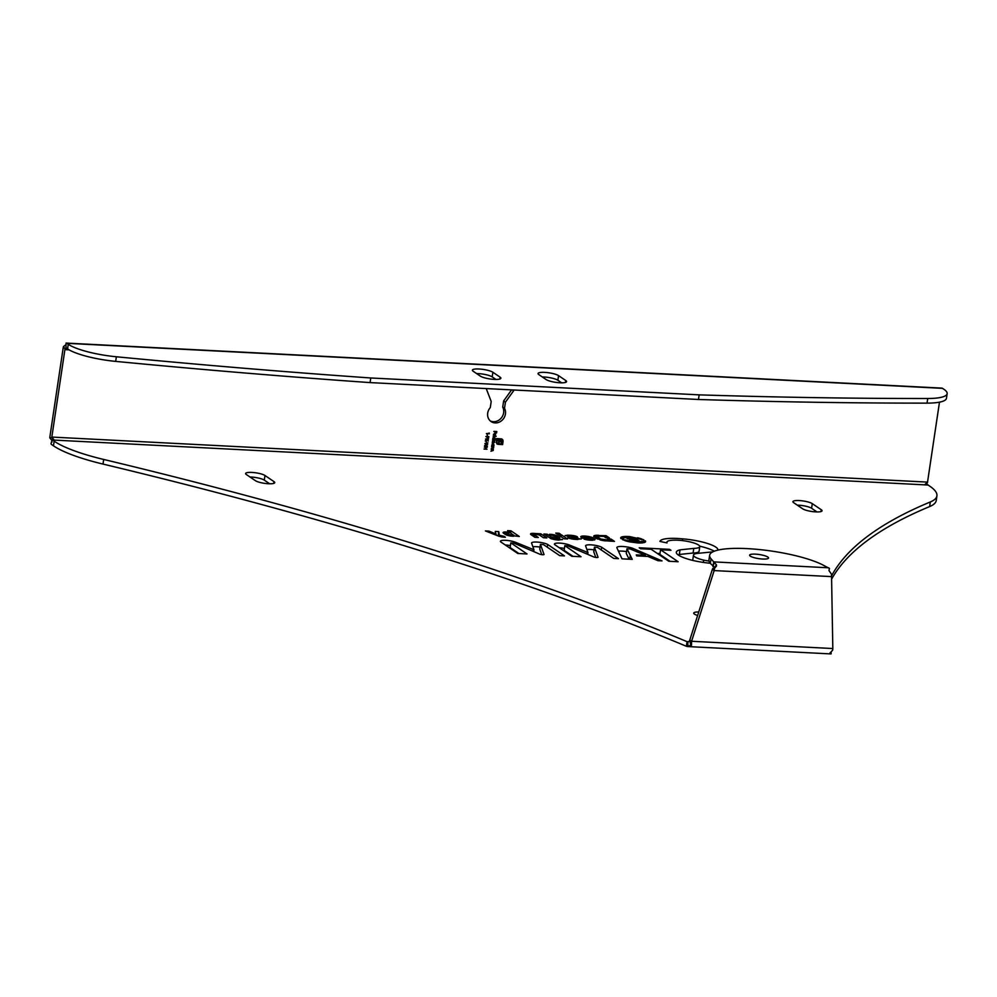 <?xml version="1.0" encoding="UTF-8"?>
<svg xmlns="http://www.w3.org/2000/svg" width="997" height="997" viewBox="0 0 997 997"><rect width="100%" height="100%" fill="white"/><g stroke="black" fill="none" stroke-linecap="round" stroke-linejoin="round"><path stroke-width="1.5" d="M487.172 434.829L487.296 436.013L487.172 434.829M485.589 438.967L488.48 439.116L487.334 439.341L488.194 441.06L487.122 439.49L485.277 441.023L486.935 439.316L485.589 438.967M484.903 443.503L487.919 442.842L485.664 443.615L487.658 444.612L485.414 445.41L487.396 446.407L484.617 445.435L486.972 444.587L484.903 443.503M502.974 440.138L502.625 444.575L498.064 444.338L496.095 442.444L496.718 441.247L496.967 443.142L498.151 443.765L502.164 443.977L502.563 441.347L501.055 439.353L497.029 439.154L496.917 439.926L500.955 440.275L501.79 441.384L501.641 443.191L500.108 440.886L498.438 443.029L498.762 440.824L496.257 440.699L496.581 438.555L501.765 438.917L503.099 441.372M496.618 441.235L496.88 443.079L498.151 443.765M502.226 439.976L497.029 439.154M500.955 440.275L501.79 441.384M500.918 441.26L500.108 440.886M501.765 438.917L502.887 440.076M493.203 436.025L496.182 436.175L493.203 436.025M492.643 439.827L494.761 439.939L494.412 442.506L493.291 443.216L492.182 442.88L494.151 442.444L492.406 441.347L494.387 440.923L492.643 439.827M494.151 442.444L492.381 441.571M494.387 440.923L492.605 440.038M491.222 449.261L493.341 449.373L493.216 450.494L490.935 451.23L492.967 450.445L491.222 449.261M492.967 450.445L491.197 449.485M493.864 445.883L491.708 446.058L491.845 444.861L493.129 443.752L493.864 445.883M493.129 443.752L494.038 444.986L493.478 445.871M690.572 641.457L687.058 641.669A1549.836 335.441 -171.5 0 0 103.688 459.455A95.687 20.713 -171.5 0 1 54.162 441.197L52.392 440.001A2.393 0.96 92.9 0 1 52.143 439.727L53.626 439.191L51.769 437.745A2.393 0.96 92.9 0 1 51.832 437.072L64.905 349.635A2.393 0.96 92.9 0 1 65.029 349L63.496 346.532L66.076 344.563M51.832 437.072L927.534 482.112L939.486 402.152M513.256 389.964L513.592 390.812L505.429 402.202L504.519 408.334A9.683 8.624 124.2 0 1 503.859 418.167A9.683 8.624 124.2 0 1 495.16 422.915A9.683 8.624 -55.8 0 1 491.11 421.569A9.683 8.624 -55.8 0 1 490.287 407.611L491.197 401.467L486.548 389.428L487.122 388.618M493.752 379.371L494.437 378.399M491.608 446.681L493.727 446.793L493.602 447.915L491.322 448.638L493.353 447.852L491.608 446.681M493.353 447.852L491.583 446.893M489.091 433.034L489.278 433.795L486.386 433.645L489.365 433.221M495.746 439.079L492.73 439.203L492.867 438.007L494.151 436.898L495.06 438.132L494.475 439.016L495.746 439.079M494.151 436.898L495.06 438.132L494.475 439.016M493.677 434.343L493.851 435.427L493.415 434.368L495.347 433.595L495.06 435.365L494.288 435.564L494.587 433.57L493.59 434.281L494.001 435.19M494.674 433.296L495.609 434.48M484.392 446.955L487.284 447.105L486.062 447.317L485.826 448.887L486.972 449.223L484.068 449.074L485.527 448.874L485.763 447.304L484.392 446.955M486.212 441.247L486.337 442.444L486.212 441.247M485.963 436.462L488.854 436.611L488.617 437.907L487.795 438.456L487.259 436.798L485.963 436.462M488.754 436.611L487.795 438.456L487.159 437.808M493.901 431.365L496.805 431.514L496.581 432.997L496.456 431.776L495.098 432.922L495.272 431.713L493.901 431.365M712.357 569.362L714.151 570.583L831.56 576.615L831.486 574.172L828.956 570.533L829.479 568.452L821.964 564.501A61.552 13.322 8.5 0 0 754.492 549.11A61.552 13.322 8.5 0 0 709.64 555.279L708.954 559.903A61.552 13.322 8.5 0 0 710.325 563.405L714.724 567.492L716.407 564.751L716.482 566.047L712.357 569.362L689.787 640.049L691.582 641.27L691.507 645.358L686.372 646.28A1549.836 335.441 -171.5 0 0 103.003 464.079A95.687 20.713 -171.5 0 1 53.464 445.821L51.694 444.612A7.178 2.866 92.9 0 1 50.984 443.815L52.143 439.727M273.976 481.613A10.169 2.206 -171.5 0 1 274.723 482.635A10.169 2.206 -171.5 0 1 266.461 483.582A10.169 2.206 -171.5 0 1 255.369 480.654L246.359 474.535A10.169 2.206 -171.5 0 1 245.611 473.513A10.169 2.206 -171.5 0 1 253.874 472.578A10.169 2.206 -171.5 0 1 264.978 475.494L273.976 481.613L273.701 483.395M697.626 615.485A10.169 2.206 -171.5 0 1 693.725 613.093A10.169 2.206 -171.5 0 1 698.747 611.959M710.213 563.268A33.412 7.228 -171.5 0 1 693.488 560.601A28.464 6.156 -171.5 0 1 676.302 552.213A28.464 6.156 -171.5 0 1 680.029 549.846L693.775 548.4L693.077 553.023L679.343 554.469L680.029 549.846M717.852 550.12A27.904 6.044 -171.5 0 0 717.902 549.933A27.904 6.044 -171.5 0 0 682.646 538.854A28.676 6.206 -171.5 0 0 659.927 541.421L667.043 542.929A18.183 3.938 -171.5 0 1 666.868 542.194A18.183 3.938 -171.5 0 1 675.343 540.15A15.89 3.44 -171.5 0 1 691.706 542.343A15.89 3.44 -171.5 0 1 699.782 546.643A15.89 3.44 -171.5 0 1 693.775 548.4M712.606 551.964A18.557 4.013 -171.5 0 1 711.21 552.039L697.75 553.347A17.173 3.714 -171.5 0 0 693.476 555.105L692.79 559.728A17.173 3.714 -171.5 0 0 693.002 560.488M709.017 561.074A20.252 4.387 -171.5 0 1 703.683 560.127A17.173 3.714 -171.5 0 1 693.476 555.105M584.703 537.059L588.903 537.408L591.408 538.991L584.18 539.203L591.209 540.237L595.059 539.414L591.346 537.159L584.815 536.037L584.466 537.52L589.389 538.542L582.385 538.181L580.765 536.897M584.815 536.037L580.802 536.623M645.321 540.835L636.859 542.268L622.577 539.676L629.356 541.82L637.868 542.954L644.236 542.592L645.52 541.845L645.346 540.86M496.17 534.056L488.891 531.102L485.414 530.927L498.998 536.274L503.597 537.159L505.404 537.246L504.083 536.349L499.335 535.252L498.749 531.613L495.272 531.438L496.02 535.102M530.641 534.392L534.903 537.296L538.318 537.483L534.392 534.766L535.875 534.342L539.377 535.015L543.465 537.744L546.879 537.919L540.785 533.781L532.186 533.358L530.641 534.392M561.473 534.853L558.096 534.679L564.177 538.804L567.542 538.978L561.473 534.853L561.186 536.772M559.118 533.258L555.753 533.083L557.124 534.006L560.488 534.18L559.118 533.258L558.993 534.105M567.891 537.582L573.96 539.252L581.276 538.966L571.817 538.131L577.624 537.258L572.777 535.489L565.125 535.526L573.823 536.536L567.966 537.071M573.724 537.757L573.861 536.835L573.674 537.757M574.048 536.76L573.886 537.757L574.048 536.76M571.418 537.931L571.231 538.829M600.618 538.991L597.477 536.822L598.312 536.261L603.87 536.411L605.927 537.807L609.466 537.994L606.039 535.663L594.636 535.526L593.763 536.448L596.655 538.567L603.671 540.661L614.464 541.396L611.036 539.065L607.497 538.879L609.553 540.274L600.618 538.991L600.456 540.013M660.537 549.758L670.956 550.294L669.56 549.347L639.189 547.789L640.585 548.736L651.191 549.285L668.788 561.249L678.134 561.735L660.537 549.758L659.84 554.382L670.046 561.311M623.611 537.819L631.5 537.333L643.788 539.788L629.693 536.573L623.786 536.548L623.511 538.766L620.67 537.906M623.786 536.548L620.695 537.744M515.2 535.975L519.312 536.498L510.95 530.815L507.573 530.641L513.492 535.239L508.582 534.529L506.95 533.333L509.317 533.034L507.996 532.149L503.036 532.585L507.548 535.389L515.2 535.975M549.534 534.292L554.556 536.037L556.064 537.159L554.581 537.508L551.154 536.847L547.179 534.193L543.876 534.018L551.005 538.654L557.834 539.988L562.507 539.551L553.659 538.492L552.488 537.807L557.822 538.492L559.803 537.57L555.84 535.239L549.497 534.554M821.291 509.766L812.293 503.647A10.169 2.206 8.5 0 0 801.189 500.718A10.169 2.206 8.5 0 0 792.927 501.665A10.169 2.206 8.5 0 0 793.674 502.687L802.672 508.806A10.169 2.206 8.5 0 0 813.776 511.735A10.169 2.206 8.5 0 0 822.039 510.788A10.169 2.206 8.5 0 0 821.291 509.766L821.017 511.548M626.963 548.749L632.248 559.367L621.991 558.843L616.981 547.964A9.596 2.081 -171.5 0 1 616.856 547.527A9.596 2.081 -171.5 0 1 622.464 546.481A9.596 2.081 -171.5 0 1 632.434 548.2L662.008 560.9L657.945 560.688L647.95 556.438L636.722 555.865L636.248 554.893L645.395 555.354L630.366 549.023L626.963 548.749L626.328 553.285M564.801 545.633L581.027 556.737L571.78 556.264L554.793 544.711A8.612 1.869 -171.5 0 1 554.432 544.05A8.612 1.869 -171.5 0 1 560.002 543.128A8.612 1.869 -171.5 0 1 569.25 544.948L587.968 552.55L585.6 545.907A8.612 1.869 -171.5 0 1 585.6 545.77A8.612 1.869 -171.5 0 1 592.218 544.935A8.612 1.869 -171.5 0 1 601.677 547.241L618.464 558.669L613.703 558.42L597.515 547.403L594.449 547.166L598.063 557.335L597.016 557.56L594.175 557.124L567.904 545.895L564.801 545.633L564.177 550.182M510.8 542.854L527.027 553.958L517.779 553.485L500.793 541.932A8.612 1.869 -171.5 0 1 500.419 541.271A8.612 1.869 -171.5 0 1 505.99 540.349A8.612 1.869 -171.5 0 1 515.25 542.169L533.956 549.771L531.588 543.128A8.612 1.869 -171.5 0 1 531.588 542.991A8.612 1.869 -171.5 0 1 538.206 542.156A8.612 1.869 -171.5 0 1 547.665 544.462L564.464 555.89L559.703 555.641L543.502 544.624L540.436 544.387L544.05 554.556L543.004 554.781L540.175 554.344L513.891 543.116L510.8 542.854L510.165 547.403M634.653 539.29L636.074 540.897L629.257 540.162L634.715 541.545L639.177 541.172L636.211 538.928L630.254 537.782L627.001 538.417L634.653 539.29M636.485 540.661L636.323 541.658L636.485 540.661M927.534 482.112A2.393 0.96 -87.1 0 0 927.472 482.785L925.877 484.056L927.858 484.766A2.393 0.96 -87.1 0 0 928.095 485.028L929.865 486.237A95.687 20.713 8.5 0 1 936.918 495.87A95.687 20.713 8.5 0 1 930.313 501.965A1549.836 335.441 8.5 0 0 831.573 575.855M51.769 437.745L49.85 437.87A7.178 2.866 92.9 0 1 50.037 435.851L63.098 348.402A7.178 2.866 92.9 0 1 63.496 346.532M495.16 422.915L493.365 421.694A9.683 8.624 -55.8 0 1 490.25 420.896M493.365 421.694A9.683 8.624 124.2 0 0 502.064 416.945A9.683 8.624 124.2 0 0 502.712 407.112L503.635 400.968L511.586 389.877M504.519 408.334L502.712 407.112M505.429 402.202L503.635 400.968M513.592 390.812L512.259 389.914M687.058 641.669L686.372 646.28L687.818 646.517L687.843 641.756L687.058 641.669L688.802 641.756M930.313 501.965L929.615 506.588A1549.836 335.441 8.5 0 0 831.598 579.145M929.615 506.588A95.687 20.713 8.5 0 0 936.233 500.494L936.918 495.87M627.238 538.068L627.138 538.704M627.387 538.006L627.275 538.766M627.562 537.944L627.437 538.766M627.774 537.894L627.636 538.779M627.998 537.844L627.861 538.791M628.247 537.819L628.11 538.804M628.534 537.794L628.372 538.816M628.82 537.769L628.671 538.829M629.144 537.769L628.982 538.854M629.493 537.757L629.331 538.866M629.867 537.769L629.693 538.891M630.254 537.782L630.141 538.53M630.702 537.819L630.603 538.492M631.151 537.857L631.064 538.492M633.868 538.268L633.78 538.916M634.329 538.368L634.229 539.065M634.765 538.48L634.64 539.277M635.176 538.592L635.027 539.539M635.55 538.704L635.388 539.788M635.899 538.816L635.712 540.013M636.211 538.928L636.024 540.212M636.497 539.053L636.298 540.399M636.759 539.165L636.385 541.658M636.983 539.29L636.634 541.658M637.195 539.414L636.859 541.67M638.815 540.524L638.666 541.458M638.977 540.648L638.865 541.396M631.811 540.299L631.712 541.022M631.973 540.362L631.861 541.059M632.123 540.411L632.023 541.097M632.285 540.474L632.185 541.134M632.447 540.524L632.347 541.172M632.609 540.573L632.509 541.209M632.771 540.611L632.684 541.234M634.89 540.935L634.802 541.558M635.101 540.947L635.002 541.57M635.288 540.947L635.201 541.595M635.475 540.947L635.376 541.608M635.65 540.947L635.55 541.62M635.799 540.935L635.7 541.633M635.949 540.91L635.837 541.633M636.074 540.897L635.961 541.645M636.186 540.86L636.061 541.645M636.285 540.835L636.161 541.645M636.36 540.798L636.236 541.658M636.422 540.748L636.285 541.658M510.825 542.954L510.103 547.478M510.14 547.565L518.926 553.547M505.255 544.973A8.612 1.869 -171.5 0 1 510.377 545.633M515.25 542.169L515.025 543.602M533.333 549.708L533.096 551.316M533.694 551.578L533.956 549.771L533.669 551.565M532.872 546.742A8.612 1.869 -171.5 0 1 540.025 547.091M547.665 544.462L547.253 547.179M540.474 544.487L539.813 548.923M539.788 549.098L541.77 554.706M564.838 545.733L564.115 550.257M564.152 550.344L572.939 556.326M559.267 547.752A8.612 1.869 -171.5 0 1 564.389 548.412M569.25 544.948L569.038 546.381M587.345 552.488L587.108 554.095M587.943 552.575L587.682 554.344M586.884 549.521A8.612 1.869 -171.5 0 1 594.038 549.87M601.677 547.241L601.266 549.958M594.486 547.266L593.826 551.702M593.788 551.877L595.782 557.485M618.452 551.167A9.596 2.081 -171.5 0 1 626.54 551.603M632.434 548.2L632.198 549.796M645.395 555.354L645.258 556.301M626.988 548.849L626.266 553.372M626.303 553.472L629.119 559.217M812.293 503.647L811.595 508.271A10.169 2.206 8.5 0 0 797.288 505.143M811.595 508.271L816.979 511.922M550.481 534.317L550.356 535.14M550.942 534.342L550.818 535.19M551.403 534.38L551.279 535.215M551.864 534.429L551.74 535.264M552.313 534.479L552.188 535.327M552.774 534.554L552.65 535.401M553.235 534.629L553.098 535.501M553.684 534.716L553.547 535.626M554.145 534.803L553.996 535.763M554.606 534.903L554.444 535.962M555.042 535.015L554.855 536.249M555.454 535.127L555.254 536.511M555.84 535.239L555.616 536.76M556.189 535.352L555.952 536.997M556.513 535.476L556.077 538.43M556.812 535.588L556.388 538.455M557.074 535.713L556.662 538.467M557.311 535.838L556.912 538.48M557.51 535.962L557.136 538.48M559.516 537.333L559.379 538.28M559.678 537.458L559.566 538.206M553.098 538.218L552.949 539.227M553.21 538.293L553.073 539.265M553.347 538.355L553.21 539.29M553.497 538.43L553.36 539.327M553.659 538.492L553.522 539.365M553.833 538.554L553.709 539.402M554.033 538.617L553.908 539.439M554.245 538.679L554.12 539.489M554.469 538.729L554.344 539.527M554.706 538.791L554.594 539.576M554.968 538.841L554.855 539.626M555.229 538.891L555.105 539.664M555.479 538.928L555.366 539.713M555.74 538.966L555.628 539.751M555.99 539.003L555.877 539.788M556.251 539.041L556.139 539.813M556.513 539.065L556.388 539.851M556.762 539.078L556.65 539.875M557.024 539.09L556.899 539.9M557.36 539.115L557.236 539.938M557.684 539.115L557.547 539.963M557.971 539.103L557.846 539.988M558.245 539.09L558.108 540M558.482 539.065L558.345 540.025M558.706 539.028L558.557 540.025M558.893 538.978L558.744 540.038M559.068 538.928L558.906 540.038M559.217 538.866L559.043 540.05M547.179 534.193L546.904 536.087M550.793 536.648L550.531 538.442M550.905 536.71L550.631 538.492M551.029 536.785L550.755 538.554M551.154 536.847L550.892 538.604M551.316 536.909L551.042 538.667M551.478 536.972L551.216 538.729M551.653 537.034L551.391 538.791M551.852 537.084L551.59 538.854M552.051 537.146L551.79 538.916M552.276 537.196L552.014 538.978M553.447 537.408L553.347 538.031M553.671 537.433L553.572 538.081M553.896 537.458L553.796 538.131M554.12 537.483L554.02 538.168M554.344 537.495L554.245 538.218M554.581 537.508L554.469 538.255M554.793 537.508L554.668 538.28M554.98 537.508L554.868 538.305M555.167 537.495L555.042 538.33M555.329 537.483L555.204 538.355M555.479 537.47L555.341 538.368M555.616 537.445L555.479 538.38M555.728 537.42L555.591 538.392M555.84 537.383L555.678 538.405M555.927 537.346L555.765 538.405M555.99 537.296L555.827 538.417M503.298 532.311L503.198 532.946M503.46 532.236L503.335 533.071M503.672 532.174L503.522 533.196M503.909 532.111L503.722 533.345M504.183 532.062L503.971 533.507M504.482 532.024L504.233 533.682M504.806 531.999L504.519 533.881M505.167 531.987L504.843 534.105M505.554 531.987L505.192 534.342M505.965 531.987L505.579 534.591M506.414 532.012L505.99 534.816M506.937 532.037L506.488 535.04M507.448 532.086L507.299 533.059M507.996 532.149L507.872 532.984M506.975 533.383L506.713 535.115M507.012 533.445L506.763 535.14M507.074 533.507L506.837 535.165M507.161 533.569L506.925 535.19M508.482 534.467L508.308 535.576M508.582 534.529L508.42 535.601M508.707 534.591L508.545 535.638M508.844 534.654L508.682 535.663M508.993 534.716L508.844 535.701M509.155 534.778L509.018 535.738M509.342 534.841L509.193 535.775M509.542 534.903L509.405 535.813M509.754 534.953L509.617 535.85M509.978 535.015L509.853 535.9M510.215 535.065L510.09 535.937M510.464 535.115L510.327 535.975M510.701 535.152L510.564 536.012M510.925 535.19L510.8 536.037M511.162 535.227L511.037 536.074M511.399 535.252L511.274 536.099M511.623 535.277L511.498 536.124M511.86 535.302L511.735 536.137M512.084 535.314L511.96 536.162M512.308 535.327L512.184 536.174M512.52 535.327L512.396 536.187M512.72 535.327L512.595 536.199M512.907 535.314L512.77 536.212M513.081 535.302L512.944 536.212M513.231 535.289L513.094 536.224M513.368 535.264L513.231 536.224M513.492 535.239L513.343 536.224M513.605 535.202L513.443 536.224M513.692 535.152L513.53 536.224M513.754 535.115L513.592 536.224M510.95 530.815L510.663 532.747M620.869 537.433L620.745 538.243M621.019 537.296L620.857 538.43M621.218 537.159L621.006 538.604M621.455 537.047L621.218 538.642M621.742 536.934L621.48 538.654M622.066 536.835L621.792 538.667M622.44 536.747L622.14 538.692M622.851 536.673L622.539 538.716M623.299 536.61L622.975 538.729M624.296 536.511L624.134 537.557M624.82 536.473L624.683 537.408M625.368 536.448L625.231 537.308M625.929 536.436L625.804 537.233M626.515 536.436L626.403 537.184M627.113 536.436L627.001 537.146M627.724 536.461L627.624 537.134M628.359 536.486L628.26 537.134M629.02 536.523L628.933 537.146M637.544 537.744L637.457 538.38M638.217 537.906L638.13 538.554M638.878 538.068L638.778 538.741M639.513 538.243L639.413 538.941M640.136 538.417L640.037 539.153M640.747 538.617L640.635 539.377M641.333 538.804L641.208 539.614M641.881 538.991L641.769 539.689M669.56 549.347L669.423 550.219M659.977 553.509L657.197 553.36M600.817 539.09L600.668 540.062M601.041 539.19L600.904 540.125M601.291 539.277L601.154 540.187M601.565 539.365L601.428 540.237M601.864 539.452L601.727 540.312M602.176 539.539L602.051 540.374M602.524 539.626L602.4 540.449M602.873 539.701L602.749 540.511M603.222 539.776L603.11 540.573M603.584 539.838L603.459 540.636M603.933 539.9L603.808 540.686M604.282 539.95L604.17 540.735M604.631 539.988L604.518 540.785M604.992 540.025L604.867 540.823M605.341 540.062L605.216 540.86M605.69 540.087L605.565 540.897M609.553 540.274L609.429 541.134M611.036 539.065L610.712 541.197M593.888 535.863L593.788 536.486M594.075 535.738L593.938 536.66M594.324 535.626L594.15 536.847M594.636 535.526L594.411 537.034M594.985 535.439L594.711 537.246M595.371 535.364L595.059 537.47M595.807 535.314L595.446 537.744M596.281 535.277L595.87 538.031M596.804 535.252L596.343 538.355M597.377 535.252L596.854 538.692M597.988 535.264L597.814 536.386M598.636 535.289L598.499 536.236M606.039 535.663L605.74 537.682M597.477 536.822L597.178 538.866M597.552 536.909L597.253 538.903M597.639 537.009L597.353 538.966M597.776 537.096L597.49 539.028M600.269 538.804L600.107 539.925M600.431 538.903L600.269 539.963M568.103 537.009L568.003 537.682M568.265 536.947L568.14 537.794M568.452 536.897L568.302 537.894M568.664 536.847L568.502 537.994M568.901 536.822L568.714 538.106M569.162 536.785L568.951 538.206M569.449 536.772L569.225 538.318M569.761 536.76L569.511 538.417M570.097 536.76L569.835 538.505M570.458 536.772L570.184 538.604M573.35 536.872L573.213 537.744M573.437 536.872L573.312 537.744M573.524 536.872L573.4 537.744M573.599 536.872L573.474 537.744M573.674 536.872L573.549 537.744M573.749 536.86L573.611 537.757M573.911 536.822L573.774 537.757M573.998 536.797L573.848 537.757L573.96 536.81M574.06 536.735L573.898 537.757M566.894 535.239L566.795 535.962M567.43 535.202L567.293 536.099M568.003 535.19L567.841 536.236M568.602 535.19L568.44 536.249M569.237 535.202L569.1 536.162M569.91 535.227L569.786 536.124M570.409 535.252L570.284 536.112M570.907 535.289L570.783 536.124M571.381 535.327L571.269 536.137M571.854 535.377L571.742 536.174M572.328 535.439L572.203 536.212M572.777 535.489L572.664 536.261M573.225 535.563L573.101 536.336M573.661 535.626L573.537 536.436M574.085 535.713L573.948 536.598M574.571 535.813L574.272 537.769M575.02 535.912L574.733 537.794M575.431 536.025L575.169 537.807M575.817 536.137L575.568 537.807M576.166 536.261L575.942 537.794M576.49 536.374L576.278 537.769M576.777 536.511L576.59 537.732M577.026 536.635L576.877 537.682M577.251 536.772L577.126 537.62M577.388 536.885L577.288 537.557M571.455 537.956L571.318 538.854M571.617 538.044L571.493 538.879M571.817 538.131L571.705 538.916M572.091 538.206L571.966 538.966M572.403 538.268L572.29 539.016M572.764 538.33L572.652 539.078M573.175 538.38L573.063 539.14M573.649 538.43L573.537 539.203M574.172 538.467L574.048 539.252M574.733 538.505L574.621 539.315M575.232 538.53L575.107 539.352M575.693 538.53L575.568 539.389M576.129 538.53L576.004 539.414M576.54 538.505L576.403 539.427M576.914 538.48L576.777 539.452M577.263 538.43L577.113 539.452M577.587 538.38L577.425 539.464M577.874 538.305L577.699 539.464M578.123 538.23L577.936 539.464M530.653 533.682L530.554 534.317M530.828 533.594L530.703 534.442M531.04 533.532L530.878 534.566M531.276 533.47L531.089 534.716M531.551 533.42L531.339 534.878M531.85 533.383L531.6 535.065M532.186 533.358L531.9 535.264M532.548 533.345L532.224 535.489M532.946 533.345L532.585 535.725M533.358 533.345L532.971 535.987M533.819 533.37L533.383 536.274M534.355 533.407L533.869 536.598M534.866 533.445L534.716 534.429M535.364 533.495L535.239 534.355M535.85 533.569L535.738 534.342M536.311 533.644L536.212 534.355M536.76 533.719L536.66 534.392M537.196 533.819L537.109 534.442M540.785 533.781L540.486 535.725M534.392 534.766L534.093 536.76M534.442 534.816L534.143 536.785M534.504 534.878L534.218 536.835M534.591 534.953L534.305 536.897M498.749 531.613L498.101 535.912M499.335 535.252L499.173 536.324M500.98 535.9L500.843 536.772M501.167 535.975L501.042 536.81M501.379 536.037L501.254 536.847M501.578 536.099L501.466 536.885M501.79 536.149L501.678 536.922M502.002 536.187L501.89 536.959M502.226 536.224L502.114 536.997M502.451 536.249L502.338 537.022M502.687 536.274L502.575 537.059M502.924 536.299L502.8 537.084M504.083 536.349L503.959 537.171M488.891 531.102L488.717 532.224M625.48 539.988L625.368 540.773M625.144 539.838L625.019 540.661M625.854 540.137L625.742 540.885M626.253 540.287L626.141 541.01M626.677 540.436L626.577 541.134M627.125 540.586L627.026 541.259M627.612 540.723L627.512 541.383M628.098 540.873L627.998 541.508M628.596 540.997L628.496 541.633M637.382 542.293L637.282 542.916M637.881 542.306L637.781 542.941M638.354 542.306L638.254 542.966M638.815 542.306L638.716 542.991M639.264 542.293L639.164 543.004M639.7 542.268L639.588 543.004M640.111 542.243L639.999 543.004M640.51 542.206L640.386 543.004M640.897 542.156L640.772 542.991M641.258 542.106L641.121 542.979M641.582 542.044L641.445 542.966M641.869 541.982L641.719 542.954M642.13 541.894L641.968 542.929M642.355 541.82L642.193 542.916M642.542 541.72L642.367 542.891M642.704 541.62L642.517 542.879M642.816 541.508L642.616 542.867M642.903 541.396L642.691 542.867M645.47 541.035L645.321 542.081M645.57 541.197L645.458 541.932M625.069 539.801L624.957 540.636M581.064 536.411L580.952 537.171M581.263 536.311L581.114 537.321M581.513 536.236L581.338 537.47M581.799 536.162L581.587 537.645M582.123 536.099L581.862 537.832M582.485 536.062L582.186 538.044M582.871 536.025L582.547 538.193M583.307 536.012L582.971 538.218M583.768 536.012L583.432 538.243M584.267 536.012L583.93 538.268M585.376 536.074L585.239 536.972M585.937 536.124L585.812 536.959M586.498 536.174L586.373 536.984M587.059 536.249L586.934 537.034M587.619 536.324L587.495 537.109M588.18 536.411L588.056 537.209M588.729 536.523L588.616 537.333M589.289 536.635L589.165 537.483M589.85 536.76L589.701 537.682M590.386 536.885L590.224 537.981M590.885 537.022L590.698 538.293M591.346 537.159L591.134 538.617M591.769 537.296L591.333 540.237M592.168 537.445L591.744 540.249M592.517 537.582L592.118 540.249M592.841 537.732L592.467 540.237M593.128 537.882L592.766 540.224M593.365 538.044L593.041 540.212M594.536 538.829L594.362 539.988M594.748 538.991L594.611 539.9M594.897 539.14L594.81 539.801M585.762 538.741L585.638 539.551M586.161 538.841L586.037 539.626M586.56 538.928L586.448 539.713M586.959 539.003L586.847 539.788M587.345 539.078L587.233 539.851M587.744 539.128L587.619 539.913M588.13 539.19L588.006 539.963M588.504 539.227L588.392 540.013M588.891 539.265L588.766 540.062M589.264 539.29L589.14 540.1M589.539 539.29L589.414 540.125M589.8 539.302L589.663 540.15M590.037 539.302L589.912 540.175M590.261 539.29L590.124 540.187M590.473 539.277L590.336 540.2M590.66 539.265L590.511 540.212M590.822 539.24L590.685 540.212M590.984 539.215L590.835 540.224M591.121 539.178L590.959 540.224M591.233 539.14L591.071 540.237M591.408 538.991L591.146 540.237M584.367 537.42L584.242 538.28M584.466 537.52L584.354 538.28M588.168 537.707L588.056 538.48M699.782 546.643L699.096 551.254A15.89 3.44 -171.5 0 1 693.077 553.023M682.646 538.854L682.384 540.598M699.72 546.182A27.904 6.044 -171.5 0 1 714.288 551.204M703.683 560.127L703.346 562.408M678.06 554.843A28.464 6.156 -171.5 0 1 679.343 554.469M249.973 477.002A10.169 2.206 -171.5 0 1 264.28 480.118L269.664 483.782M53.626 439.191L52.816 439.515M51.944 440.437L49.85 437.87M51.969 442.02L51.707 440.686M927.472 482.785L925.69 483.707M65.029 349L67.048 348.402M66.001 347.866L66.039 343.08A7.178 2.866 92.9 0 1 66.163 343.08A7.178 2.866 92.9 0 1 66.836 343.317L68.27 344.289A43.058 9.322 8.5 0 0 116.375 356.776A2415.993 522.914 8.5 0 0 370.772 377.975L370.074 382.599L698.473 399.485L699.159 394.862L370.772 377.975M65.877 347.853A2.393 0.96 92.9 0 1 65.927 347.853A2.393 0.96 92.9 0 1 66.151 347.928L67.572 348.913A43.058 9.322 8.5 0 0 115.677 361.388A2415.993 522.914 8.5 0 0 370.074 382.599M66.836 343.317L942.539 388.356A7.178 2.866 -87.1 0 0 941.878 388.12A7.178 2.866 -87.1 0 0 941.741 388.12M480.38 376.143L473.189 371.245A10.768 2.33 8.5 0 1 472.391 370.161A10.768 2.33 8.5 0 1 481.14 369.164A10.768 2.33 8.5 0 1 492.892 372.255L500.083 377.153A10.768 2.33 8.5 0 1 500.88 378.237A10.768 2.33 8.5 0 1 492.132 379.234A10.768 2.33 8.5 0 1 480.38 376.143M495.97 379.446L492.194 376.878A10.768 2.33 8.5 0 0 476.603 373.576M565.76 380.53A10.768 2.33 -171.5 0 1 566.558 381.614A10.768 2.33 -171.5 0 1 557.809 382.611A10.768 2.33 -171.5 0 1 546.057 379.521L538.866 374.623A10.768 2.33 -171.5 0 1 538.068 373.539A10.768 2.33 -171.5 0 1 546.817 372.542A10.768 2.33 -171.5 0 1 558.569 375.632L565.76 380.53L565.486 382.424M561.66 382.823L557.871 380.256L558.569 375.632M542.281 376.953A10.768 2.33 -171.5 0 1 557.871 380.256M942.539 388.356L943.972 389.329A43.058 9.322 -171.5 0 1 947.15 393.665L946.465 398.289A43.058 9.322 -171.5 0 1 927.036 403.124A2415.993 522.914 -171.5 0 1 698.473 399.485M947.15 393.665A43.058 9.322 -171.5 0 1 927.721 398.501A2415.993 522.914 -171.5 0 1 699.159 394.862M689.787 640.049L691.507 645.358M689.488 640.56L691.083 642.841M690.198 641.682L690.759 646.081M831.112 651.839L831.099 653.882L829.915 653.247L832.682 650.119L832.819 648.536L831.56 576.615M829.903 653.209L830.289 652.499M712.681 568.564L714.612 568.153L714.151 570.583L691.582 641.27L832.819 648.536M713.017 566.495L713.702 561.884L716.407 564.751M713.029 566.707L714.139 562.52M716.482 566.047L714.612 568.153M709.64 555.279A61.552 13.322 8.5 0 0 711.023 558.794L713.702 561.884L828.681 567.792M750.305 556.139A9.571 2.069 8.5 0 0 760.736 558.881A9.571 2.069 8.5 0 0 768.525 557.996A9.571 2.069 8.5 0 0 759.365 554.544A9.571 2.069 8.5 0 0 749.594 555.167A9.571 2.069 8.5 0 0 750.305 556.139M493.739 446.095L491.72 445.995M493.029 443.702L493.951 444.924M493.777 444.974L492.992 443.977L493.689 444.911L492.992 443.977L492.02 444.824L492.805 445.833L493.777 444.974L493.079 444.026L492.107 444.886L492.805 445.833M493.216 446.98L493.602 447.915M493.515 447.852L491.334 448.588M493.253 447.79L492.805 447.005L493.253 447.79M492.83 449.572L493.216 450.494M493.129 450.445L490.948 451.167M492.867 450.382L492.418 449.585L492.867 450.382M489.265 433.159L489.278 433.795M489.191 433.732L486.386 433.583M494.549 440.923L494.014 441.659M493.926 441.609L494.412 442.506M494.313 442.444L492.144 443.104M494.063 442.381L493.104 441.609L494.063 442.381M494.288 440.861L493.403 440.088L494.288 440.861M495.609 439.291L492.742 439.141M494.063 436.836L494.973 438.069M494.799 438.119L494.014 437.11L494.711 438.057L494.014 437.11L493.041 437.97L493.827 438.979L494.799 438.119L494.101 437.172L493.129 438.032L493.827 438.979M496.045 436.387L493.179 436.237M494.587 433.234L495.247 433.533M495.521 434.418L495.06 435.365M494.961 435.303L494.2 435.502M493.59 434.281L494.587 433.57M495.235 433.894L494.587 435.303M503.011 441.322L502.625 444.575M502.538 444.512L498.064 444.338M497.977 444.276L496.88 443.902M496.88 443.079L498.064 443.702L496.88 443.079M502.139 439.926L500.955 439.291L502.139 439.926M496.942 439.091L496.917 439.926M501.703 441.322L501.778 442.332M501.678 442.269L501.641 443.191M499.372 440.799L499.123 443.067M496.269 440.649L498.762 440.824M487.159 447.317L486.062 447.317M485.963 447.267L485.826 448.887M486.885 449.161L484.081 449.024M484.355 447.179L485.763 447.304M487.795 443.067L485.664 443.615M487.558 444.587L485.414 445.41M487.296 446.344L484.617 445.397M484.903 443.528L486.972 444.587M486.411 441.26L486.337 442.444M488.356 439.328L487.334 439.341M487.246 439.278L488.243 440.662M485.302 440.873L487.122 439.49M485.551 439.191L486.935 439.316M487.707 438.393L487.059 437.745M485.925 436.674L487.259 436.798M488.518 436.873L487.458 436.761L487.832 438.182L488.518 436.873L487.558 436.823L487.832 438.182M487.371 434.842L487.296 436.013M496.705 431.502L496.581 432.997M495.571 431.726L496.456 431.776M495.484 431.664L495.384 432.935M493.876 431.576L495.272 431.713M64.905 349.635L69.092 349.847M52.392 440.001L928.095 485.028M103.688 459.455L103.003 464.079M54.162 441.197L53.464 445.821M630.266 555.528L629.705 559.242M264.978 475.494L264.28 480.118M499.809 379.047L500.083 377.153M492.194 376.878L492.892 372.255M927.036 403.124L927.721 398.501M115.677 361.388L116.375 356.776M67.572 348.913L68.27 344.289M710.325 563.405L711.023 558.794M540.436 544.387L539.738 548.998M587.968 552.55L587.707 554.357M594.449 547.166L593.751 551.777M666.868 542.194L666.769 542.867M926.724 483.159L924.904 484.542M66.163 343.08L941.878 388.12M830.925 653.92L687.344 646.542"/></g></svg>
